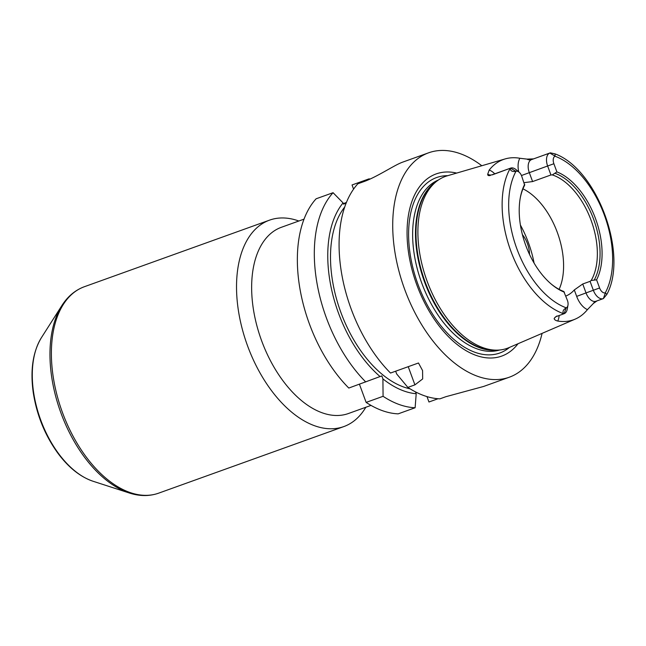<?xml version="1.0" encoding="UTF-8"?>
<svg xmlns="http://www.w3.org/2000/svg" width="646" height="646" viewBox="0 0 646 646"><rect width="100%" height="100%" fill="white"/><g stroke="black" fill="none" stroke-linecap="round" stroke-linejoin="round"><path stroke-width="0.97" d="M371.014 405.397L348.404 413.529A98.967 57.042 -109.8 0 1 261.242 339.699A98.967 57.042 -109.8 0 1 281.43 227.271L304.04 219.139M365.822 407.271A109.699 63.227 -109.8 0 1 343.785 426.594A109.699 63.227 -109.8 0 1 247.168 344.762A109.699 63.227 -109.8 0 1 269.552 220.141A109.699 63.227 -109.8 0 1 298.848 221.013M520.2 198.314A63.381 36.531 -109.8 0 1 524.673 185.2L521.702 176.116A6.581 3.795 70.2 0 0 519.093 172.183A6.581 3.795 70.2 0 0 516.009 171.255L515.879 171.295C512.561 171.933 510.639 171.029 510.106 168.582L510.574 168.146A11.353 6.541 -109.8 0 1 510.647 168.113A11.353 6.541 -109.8 0 1 516.114 169.664L519.093 172.183M522.961 188.834A62 35.74 -109.8 0 1 557.312 232.399A62 35.74 -109.8 0 1 559.105 289.36M552.33 174.913L550.933 174.969L547.647 166.038A11.353 6.541 -109.8 0 1 549.835 153.029L531.497 159.627L550.311 152.844L555.059 153.885L555.027 156.235A6.581 3.795 70.2 0 0 553.88 163.729L556.884 171.893L552.33 174.913A62 35.74 -109.8 0 1 591.074 220.262A62 35.74 -109.8 0 1 591.171 280.485L596.589 279.815L599.593 287.979A6.581 3.795 70.2 0 0 605.286 292.832L606.86 294.39L603.388 298.589A11.353 6.541 -109.8 0 1 603.307 298.613A11.353 6.541 -109.8 0 1 593.359 290.288L590.073 281.349L591.171 280.485M599.593 287.979L586.027 292.921L582.732 283.99L590.073 281.349M582.732 283.99L574.302 289.941L576.676 296.385A18.508 10.667 70.2 0 0 587.448 309.62L593.44 303.402L597.114 300.818M565.831 296.054A62 35.74 70.2 0 0 574.302 289.941M524.1 182.648L532.595 181.566L529.308 172.627A11.353 6.541 -109.8 0 1 529.236 161.694A11.353 6.541 -109.8 0 1 531.497 159.627A7.154 5.846 68.9 0 1 526.975 159.11L519.844 158.262A18.508 10.667 70.2 0 0 518.722 171.868M550.933 174.969L532.595 181.566M567.971 305.211L567.269 309.054A11.353 6.541 -109.8 0 1 564.128 313.698L563.498 313.69C562.351 311.574 563.231 309.644 566.146 307.908L566.259 307.851A6.581 3.795 70.2 0 0 567.971 305.211A6.581 3.795 70.2 0 0 567.414 300.366L563.78 291.475A63.381 36.531 -109.8 0 1 550.941 283.812M564.41 292.194A64.81 37.355 -109.8 0 1 551.393 284.192A64.81 37.355 -109.8 0 1 520.305 197.733A64.81 37.355 -109.8 0 1 524.705 184.28M555.617 316.782L563.643 313.883M510.09 168.323L492.236 174.735A11.353 6.541 -109.8 0 1 492.309 174.711A11.353 6.541 -109.8 0 1 492.389 174.678M494.739 173.839A18.508 10.667 70.2 0 0 489.2 170.051L487.714 174.226C487.593 175.462 488.465 175.882 490.314 175.47M489.2 170.051A87.638 50.517 -109.8 0 1 505.18 158.916A87.638 50.517 -109.8 0 1 519.844 158.262M533.41 158.892L526.975 159.11M587.448 309.62A86.919 50.105 -109.8 0 1 575.198 319.124L508.927 347.645A91.336 52.649 -109.8 0 1 497.275 350.14A91.336 52.649 -109.8 0 1 426.748 280.186A91.336 52.649 -109.8 0 1 436.583 181.348A91.336 52.649 -109.8 0 1 447.153 175.857L505.18 158.916M575.198 319.124A86.919 50.105 -109.8 0 1 557.756 321.046A18.508 10.667 70.2 0 0 559.137 315.514M555.721 316.742L554.179 318.51C554.292 319.641 555.487 320.489 557.756 321.046M555.148 156.187L549.835 153.029L550.311 152.844M555.31 173.411A63.381 36.531 -109.8 0 1 593.642 219.317A63.381 36.531 -109.8 0 1 594.417 279.686M556.884 171.893A64.81 37.355 -109.8 0 1 595.515 218.623A64.81 37.355 -109.8 0 1 596.589 279.815M380.098 376.57A106.824 61.572 -109.8 0 1 343.066 202.909L333.07 192.702L316.112 198.79A119.235 68.726 -109.8 0 0 348.792 388.052L381.818 375.907L382.916 378.895L383.078 396.305L366.129 402.401L359.434 384.225M542.091 333.376A119.235 68.726 -109.8 0 1 509.298 377.216A119.235 68.726 -109.8 0 1 404.283 288.269A119.235 68.726 -109.8 0 1 428.613 152.811L402.942 162.041A119.235 68.726 70.2 0 0 399.583 163.422C391.759 166.975 375.463 177.545 363.795 181.647L357.844 183.787A119.235 68.726 -109.8 0 0 390.515 373.049L418.479 362.995L422.573 370.57L422.67 378.936L414.918 384.863L407.852 387.398L396.668 373.953L395.651 371.2M343.333 203.643L346.434 202.456M353.572 189.141L352.038 184.966L368.995 178.869L369.455 179.346M438.036 398.735L428.96 401.998L426.974 396.604M383.078 396.305A119.235 68.726 -109.8 0 0 415.12 407.755L398.17 413.852A119.235 68.726 -109.8 0 1 366.129 402.401M365.741 381.956A119.235 68.726 -109.8 0 1 333.07 192.702M415.12 407.755L416.202 393.737A106.824 61.572 -109.8 0 1 382.916 378.895M346.159 203.127L343.519 204.144L343.066 202.909M509.298 377.216L483.596 386.461L445.845 396.709L439.894 398.848A119.235 68.726 -109.8 0 1 407.852 387.398M428.613 152.811A119.235 68.726 -109.8 0 1 481.811 165.739M416.202 393.737L415.531 391.912M410.113 388.844A102.544 59.109 -109.8 0 1 340.442 311.219A102.544 59.109 -109.8 0 1 344.738 207.011M368.995 178.869A119.235 68.726 -109.8 0 1 370.19 179.015M509.524 347.387A93.242 53.747 -109.8 0 1 417.647 283.465A93.242 53.747 -109.8 0 1 447.783 175.672M518.027 343.729A96.803 55.798 -109.8 0 1 416.452 283.893A96.803 55.798 -109.8 0 1 456.665 173.08M522.404 234.635A20.139 11.612 -109.8 0 1 527.467 243.704A20.139 11.612 -109.8 0 1 529.51 254.395M343.785 426.594L158.633 493.164A109.699 63.227 -109.8 0 1 62.024 411.332A109.699 63.227 -109.8 0 1 84.4 286.711L269.552 220.141M93.056 481.254C80.338 476.91 68.678 467.656 58.092 453.492C44.978 435.436 36.677 414.998 33.196 392.162C30.168 369.948 32.914 351.779 41.425 337.656A83.536 48.151 -109.8 0 0 40.383 419.117A83.536 48.151 -109.8 0 0 93.056 481.254L129.297 492.995A109.061 62.864 -109.8 0 1 60.53 411.865A109.061 62.864 -109.8 0 1 61.895 305.534C67.741 296.369 75.243 290.094 84.4 286.711M515.879 171.295L510.574 168.146L492.236 174.735A7.154 5.846 -111.1 0 1 487.714 174.226M566.146 307.908L564.128 313.698M563.498 313.69A86.079 49.613 -109.8 0 1 510.849 251.124A86.079 49.613 -109.8 0 1 510.106 168.582M566.259 307.851A81.315 46.867 -109.8 0 1 516.897 248.88A81.315 46.867 -109.8 0 1 516.009 171.255M553.88 163.729L521.459 175.518M555.027 156.235A81.315 46.867 -109.8 0 1 604.398 215.207A81.315 46.867 -109.8 0 1 605.286 292.832M605.407 292.791L603.388 298.589M603.227 298.646L596.048 301.222A11.353 6.541 -109.8 0 1 595.975 301.254A11.353 6.541 -109.8 0 1 592.632 301.044A11.353 6.541 -109.8 0 1 586.027 292.921L576.676 296.385M556.343 316.524A7.154 5.846 -111.1 0 0 554.179 318.51M593.44 303.402A7.154 5.846 68.9 0 1 595.951 301.262A7.154 5.846 68.9 0 1 595.959 301.254L595.951 301.262M408.232 366.678L414.918 384.863M499.584 350.011A90.383 52.092 -109.8 0 1 421.402 282.116A90.383 52.092 -109.8 0 1 438.44 179.976M520.401 225.026A76.309 43.985 -109.8 0 1 528.388 242.605A76.309 43.985 -109.8 0 1 534.089 263.084M497.275 350.14L494.618 350.205A90.48 52.148 -109.8 0 1 424.761 280.905A90.48 52.148 -109.8 0 1 434.5 182.988L436.583 181.348M496.556 350.156A90.383 52.092 -109.8 0 1 424.244 281.091A90.383 52.092 -109.8 0 1 436.018 181.792M129.297 492.995C139.641 496.338 149.42 496.394 158.633 493.164M41.425 337.656L61.895 305.534M510.647 168.113L492.365 174.832M555.059 153.885C597.195 169.22 628.574 254.524 606.86 294.39M603.307 298.613L595.975 301.254M556.69 316.37L556.82 315.959"/></g></svg>
